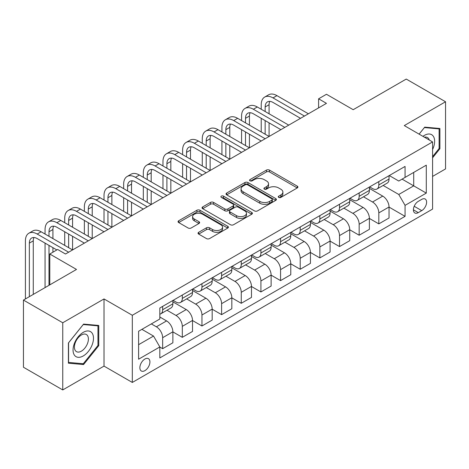 <?xml version="1.0" encoding="UTF-8"?>
<svg xmlns="http://www.w3.org/2000/svg" width="469" height="469" viewBox="0 0 469 469"><rect width="100%" height="100%" fill="white"/><g stroke="black" fill="none" stroke-linecap="round" stroke-linejoin="round"><path stroke-width="0.7" d="M278.721 197.402A1.53 0.879 0 0 0 280.878 197.402L297.276 187.94A2.181 1.26 0 0 0 297.915 187.049A2.181 1.26 0 0 0 297.276 186.158L269.499 170.118A2.181 1.26 0 0 0 266.415 170.118L250.018 179.586A1.53 0.879 0 0 0 249.572 180.207A1.53 0.879 0 0 0 250.018 180.835A1.53 0.879 0 0 0 252.175 180.835L254.298 179.609A6.982 4.033 0 0 1 264.176 179.609L266.492 180.946A6.982 4.033 0 0 1 268.538 183.795A6.982 4.033 0 0 1 266.492 186.644L264.369 187.87A1.53 0.879 0 0 0 263.924 188.497A1.53 0.879 0 0 0 264.369 189.118A1.53 0.879 0 0 0 266.527 189.118L268.649 187.893A6.982 4.033 0 0 1 278.527 187.893L280.843 189.23A6.982 4.033 0 0 1 282.889 192.079A6.982 4.033 0 0 1 280.843 194.934L278.721 196.159A1.53 0.879 0 0 0 278.269 196.781A1.53 0.879 0 0 0 278.721 197.402L278.721 196.159M144.892 370.645A7.117 4.11 120 0 0 149.541 364.372A7.117 4.11 120 0 0 148.45 358.674A7.117 4.11 120 0 0 144.892 359.025A7.117 4.11 120 0 0 140.243 365.298A7.117 4.11 120 0 0 141.333 370.997A7.117 4.11 120 0 0 144.892 370.645M198.674 232.307A2.181 1.26 0 0 0 198.035 233.199A2.181 1.26 0 0 0 198.674 234.084L206.466 238.586A2.181 1.26 0 0 0 209.549 238.586L227.758 228.075A2.181 1.26 0 0 0 228.397 227.184A2.181 1.26 0 0 0 227.758 226.293L199.982 210.253A2.181 1.26 0 0 0 196.898 210.253L178.689 220.77A2.181 1.26 0 0 0 178.05 221.661A2.181 1.26 0 0 0 178.689 222.552L188.104 227.987A2.181 1.26 0 0 0 191.188 227.987L198.979 223.484A2.181 1.26 0 0 0 199.618 222.593A2.181 1.26 0 0 0 198.979 221.702L194.313 219.005A5.839 3.371 0 0 1 192.601 216.625A5.839 3.371 0 0 1 196.206 213.512A5.839 3.371 0 0 1 202.567 214.239L220.852 224.798A5.839 3.371 0 0 1 222.564 227.184A5.839 3.371 0 0 1 218.959 230.297A5.839 3.371 0 0 1 212.598 229.564L209.549 227.805A2.181 1.26 0 0 0 206.466 227.805L198.674 232.307L198.674 234.084M432.582 176.414L445.55 168.922L445.55 101.761L406.248 79.068L353.192 109.699L326.465 94.269L318.603 98.812L326.465 103.35L65.502 254.016L57.64 249.473L49.784 254.016L49.784 284.871M62.752 322.766L62.752 389.932L104.018 366.107L104.018 298.941L62.752 322.766L23.45 300.078L76.506 269.441L49.784 254.016M104.018 298.941L132.317 315.279L432.582 141.919L432.582 209.086L132.317 382.446L132.317 315.279M445.55 101.761L404.284 125.586L432.582 141.919M254.456 210.88A2.181 1.26 0 0 0 257.54 210.88L275.749 200.369A2.181 1.26 0 0 0 276.388 199.477A2.181 1.26 0 0 0 275.749 198.586L247.972 182.547A2.181 1.26 0 0 0 244.888 182.547L226.679 193.058A2.181 1.26 0 0 0 226.04 193.949A2.181 1.26 0 0 0 226.679 194.84L254.456 210.88M221.966 197.736A1.53 0.879 0 0 1 223.514 197.947L223.514 196.136L251.753 212.439A2.181 1.26 0 0 1 252.392 213.331A2.181 1.26 0 0 1 251.753 214.222L233.544 224.733A2.181 1.26 0 0 1 230.461 224.733L202.684 208.693L202.684 206.917A2.181 1.26 0 0 0 202.045 207.808A2.181 1.26 0 0 0 202.684 208.693M202.684 206.917L210.475 202.415A2.181 1.26 0 0 1 213.565 202.415L224.827 208.916A2.181 1.26 0 0 0 227.911 208.916L233.081 205.932A2.181 1.26 0 0 0 233.72 205.041A2.181 1.26 0 0 0 233.081 204.15L221.356 197.385A1.53 0.879 0 0 1 220.905 196.757A1.53 0.879 0 0 1 221.849 195.942A1.53 0.879 0 0 1 223.514 196.136M62.752 389.932L23.45 367.239L23.45 300.078M421.731 199.378L418.272 201.371A6.894 3.981 120 0 0 413.769 207.445A6.894 3.981 120 0 0 414.831 212.967A6.894 3.981 120 0 0 418.272 212.627L421.731 210.628A6.894 3.981 120 0 0 426.233 204.554A6.894 3.981 120 0 0 425.178 199.032A6.894 3.981 120 0 0 421.731 199.378M389.27 175.547L398.779 181.04L405.069 177.411L405.069 166.431L159.829 308.016L159.829 319.002L138.601 331.255L138.601 359.207L159.829 346.954L159.829 357.935L405.069 216.35L405.069 205.363L398.779 194.477L383.15 185.448M405.069 177.411L426.292 165.158L426.292 193.111L405.069 205.363M104.018 366.107L132.317 382.446M318.603 98.812L318.603 107.888M402.08 179.135L413.717 185.853L413.717 172.416L426.292 165.158M398.779 194.477L413.717 185.853L426.292 193.111M138.601 344.686L153.539 336.062L141.908 329.349M159.829 347.048L162.655 348.678L162.655 337.698A8.893 5.136 -120 0 0 156.37 326.805L151.335 323.903M162.655 348.678L172.873 342.78L172.873 331.8A8.893 5.136 -120 0 0 166.589 320.907L159.829 317.003M172.873 331.888L182.306 337.334L182.306 326.354A8.893 5.136 -120 0 0 176.022 315.461L166.987 310.249M182.306 337.334L192.524 331.436L192.524 320.45A8.893 5.136 -120 0 0 186.24 309.563L172.873 301.848M192.524 320.544L201.957 325.99L201.957 315.004A8.893 5.136 -120 0 0 195.673 304.117L186.639 298.9M201.957 325.99L212.176 320.087L212.176 309.106A8.893 5.136 -120 0 0 205.891 298.214L192.524 290.499M212.176 309.2L221.608 314.646L221.608 303.66A8.893 5.136 -120 0 0 215.318 292.767L206.29 287.556M221.608 314.646L231.827 308.743L231.827 297.762A8.893 5.136 -120 0 0 225.542 286.87L212.176 279.155M231.827 297.85L241.259 303.296L241.259 292.316A8.893 5.136 -120 0 0 234.969 281.423L225.941 276.212M241.259 303.296L251.478 297.399L251.478 286.418A8.893 5.136 -120 0 0 245.187 275.526L231.827 267.811M251.478 286.506L260.911 291.953L260.911 280.972A8.893 5.136 -120 0 0 254.62 270.08L245.592 264.868M260.911 291.953L271.129 286.055L271.129 275.069A8.893 5.136 -120 0 0 264.838 264.182L251.478 256.467M271.129 275.162L280.562 280.609L280.562 269.628A8.893 5.136 -120 0 0 274.271 258.736L265.243 253.524M280.562 280.609L290.78 274.711L290.78 263.725A8.893 5.136 -120 0 0 284.49 252.832L271.129 245.117M290.78 263.818L300.213 269.265L300.213 258.278A8.893 5.136 -120 0 0 293.922 247.386L284.894 242.174M300.213 269.265L310.431 263.361L310.431 252.381A8.893 5.136 -120 0 0 304.141 241.488L290.78 233.773M310.431 252.469L319.864 257.915L319.864 246.934A8.893 5.136 -120 0 0 313.573 236.042L304.545 230.83M319.864 257.915L330.082 252.017L330.082 241.037A8.893 5.136 -120 0 0 323.792 230.144L310.431 222.429M330.082 241.125L339.515 246.571L339.515 235.59A8.893 5.136 -120 0 0 333.225 224.698L324.196 219.486M339.515 246.571L349.733 240.673L349.733 229.687A8.893 5.136 -120 0 0 343.443 218.8L330.082 211.085M349.733 229.781L359.166 235.227L359.166 224.246A8.893 5.136 -120 0 0 352.876 213.354L343.847 208.142M359.166 235.227L369.384 229.329L369.384 218.343A8.893 5.136 -120 0 0 363.094 207.45L349.733 199.735M369.384 218.437L378.817 223.883L378.817 212.897A8.893 5.136 -120 0 0 372.527 202.01L363.498 196.792M378.817 223.883L389.036 217.979L389.036 206.999A8.893 5.136 -120 0 0 382.745 196.106L369.384 188.391M369.619 186.897L372.527 188.573A8.893 5.136 -120 0 0 376.976 189.013A8.893 5.136 -120 0 0 378.817 184.944L378.817 181.585M349.968 198.24L352.876 199.917A8.893 5.136 -120 0 0 357.325 200.363A8.893 5.136 -120 0 0 359.166 196.288L359.166 192.929M330.317 209.584L333.225 211.267A8.893 5.136 -120 0 0 337.674 211.707A8.893 5.136 -120 0 0 339.515 207.632L339.515 204.273M310.666 220.928L313.573 222.611A8.893 5.136 -120 0 0 318.023 223.051A8.893 5.136 -120 0 0 319.864 218.982L319.864 215.623M291.014 232.278L293.922 233.955A8.893 5.136 -120 0 0 298.372 234.394A8.893 5.136 -120 0 0 300.213 230.326L300.213 226.967M271.363 243.622L274.271 245.299A8.893 5.136 -120 0 0 278.721 245.738A8.893 5.136 -120 0 0 280.562 241.67L280.562 238.311M251.712 254.966L254.62 256.649A8.893 5.136 -120 0 0 259.07 257.088A8.893 5.136 -120 0 0 260.911 253.014L260.911 249.655M232.061 266.31L234.969 267.992A8.893 5.136 -120 0 0 239.419 268.432A8.893 5.136 -120 0 0 241.259 264.364L241.259 261.004M212.41 277.66L215.318 279.336A8.893 5.136 -120 0 0 219.768 279.776A8.893 5.136 -120 0 0 221.608 275.708L221.608 272.348M192.759 289.004L195.673 290.68A8.893 5.136 -120 0 0 200.116 291.12A8.893 5.136 -120 0 0 201.957 287.051L201.957 283.692M173.108 300.348L176.022 302.024A8.893 5.136 -120 0 0 180.465 302.47A8.893 5.136 -120 0 0 182.306 298.395L182.306 295.036M389.036 207.093L405.069 216.35M376.976 189.013L387.195 183.115A8.893 5.136 -120 0 0 389.036 179.047L389.036 175.687M357.325 200.363L367.544 194.459A8.893 5.136 -120 0 0 369.384 190.391L369.384 187.031M337.674 211.707L347.892 205.803A8.893 5.136 -120 0 0 349.733 201.734L349.733 198.375M318.023 223.051L328.241 217.153A8.893 5.136 -120 0 0 330.082 213.078L330.082 209.719M298.372 234.394L308.59 228.497A8.893 5.136 -120 0 0 310.431 224.422L310.431 221.069M278.721 245.738L288.939 239.841A8.893 5.136 -120 0 0 290.78 235.772L290.78 232.413M259.07 257.088L269.288 251.185A8.893 5.136 -120 0 0 271.129 247.116L271.129 243.757M239.419 268.432L249.637 262.534A8.893 5.136 -120 0 0 251.478 258.46L251.478 255.101M219.768 279.776L229.986 273.878A8.893 5.136 -120 0 0 231.827 269.804L231.827 266.451M200.116 291.12L210.335 285.222A8.893 5.136 -120 0 0 212.176 281.154L212.176 277.795M180.465 302.47L190.684 296.566A8.893 5.136 -120 0 0 192.524 292.498L192.524 289.139M159.829 314.171A8.893 5.136 -120 0 0 160.814 313.814L171.033 307.916A8.893 5.136 -120 0 0 172.873 303.842L172.873 300.482M160.814 313.814A8.893 5.136 -120 0 0 162.655 309.739L162.655 306.386M153.539 336.062L159.829 346.954M432.582 157.819L439.893 148.726L439.893 128.494L424.721 127.14L419.098 134.134M68.41 363.194L83.582 364.548L98.754 345.676L98.754 325.451L83.582 324.097L68.41 342.968L68.41 363.194M439.107 148.268L439.893 148.726M97.968 345.225L98.754 345.676M81.981 363.622L83.582 364.548M279.331 197.619L280.843 196.746A6.982 4.033 0 0 0 282.889 193.896L282.889 192.079M268.538 183.795L268.538 185.613A6.982 4.033 0 0 1 266.492 188.462L264.979 189.335M297.246 187.958L269.499 171.935A2.181 1.26 0 0 0 266.415 171.935L250.628 181.052M275.719 200.38L247.972 184.364A2.181 1.26 0 0 0 244.888 184.364L226.709 194.858M271.891 200.099A1.53 0.879 0 0 0 272.337 199.477A1.53 0.879 0 0 0 271.891 198.85L247.509 184.774A1.53 0.879 0 0 0 245.351 184.774L243.112 186.07A6.982 4.033 0 0 0 241.066 188.919A6.982 4.033 0 0 0 243.112 191.768L259.779 201.389A6.982 4.033 0 0 0 269.652 201.389L271.891 200.099L271.891 201.916A1.53 0.879 0 0 0 272.337 201.289L272.337 199.477M241.066 188.919L241.066 190.736A6.982 4.033 0 0 0 243.112 193.586L243.112 191.768M271.891 201.916L269.652 203.206A6.982 4.033 0 0 1 259.779 203.206L243.112 193.586M202.714 208.711L210.475 204.232L210.475 202.415M233.72 205.041L233.72 206.858A2.181 1.26 0 0 1 233.081 207.749L227.911 210.733A2.181 1.26 0 0 1 224.827 210.733L213.565 204.232A2.181 1.26 0 0 0 210.475 204.232M223.514 197.947L251.724 214.239M236.517 215.67A5.839 3.371 0 0 0 242.878 216.397A5.839 3.371 0 0 0 246.483 213.284A5.839 3.371 0 0 0 244.771 210.903L238.328 207.181A2.181 1.26 0 0 0 235.245 207.181L230.074 210.165A2.181 1.26 0 0 0 229.435 211.056A2.181 1.26 0 0 0 230.074 211.947L236.517 215.67L236.517 217.481A5.839 3.371 0 0 0 242.878 218.214A5.839 3.371 0 0 0 246.483 215.101L246.483 213.284M229.435 211.056L229.435 212.873A2.181 1.26 0 0 0 230.074 213.764L230.074 211.947M236.517 217.481L230.074 213.764M222.564 227.184L222.564 228.995A5.839 3.371 0 0 1 218.959 232.114A5.839 3.371 0 0 1 212.598 231.381L209.549 229.622A2.181 1.26 0 0 0 206.466 229.622L198.698 234.101M192.601 216.625L192.601 218.443A5.839 3.371 0 0 0 194.313 220.823L194.313 219.005M198.95 223.502L194.313 220.823M227.729 228.092L199.982 212.07A2.181 1.26 0 0 0 196.898 212.07L178.718 222.564M261.227 109.248L261.227 104.71A16.673 9.626 60 0 1 264.68 97.077L268.608 94.808A16.673 9.626 60 0 1 276.945 95.635L308.385 113.785M264.68 97.077A16.673 9.626 60 0 1 273.017 97.904L304.457 116.054M300.529 118.323L273.017 102.441A11.115 6.419 -120 0 0 267.459 101.89A11.115 6.419 -120 0 0 265.155 106.979L265.155 111.516M269.781 101.374A11.115 6.419 -120 0 0 269.083 104.71L269.083 113.785M265.155 120.592L265.155 134.204M269.083 122.86L269.083 136.473L237.642 118.323L233.714 120.592L265.155 138.748M261.227 131.936L261.227 118.323M241.576 120.592L241.576 116.054A16.673 9.626 60 0 1 245.029 108.421L248.957 106.152A16.673 9.626 60 0 1 257.293 106.979L288.734 125.129M245.029 108.421A16.673 9.626 60 0 1 253.366 109.248L284.806 127.398M280.878 129.667L253.366 113.785A11.115 6.419 -120 0 0 247.808 113.234A11.115 6.419 -120 0 0 245.504 118.323L245.504 122.86M250.129 112.724A11.115 6.419 -120 0 0 249.432 116.054L249.432 125.129M245.504 131.936L245.504 145.554M249.432 134.204L249.432 147.823L217.991 129.667L214.063 131.936L245.504 150.092M241.576 143.285L241.576 129.667M261.227 141.017L233.714 125.129A11.115 6.419 -120 0 0 228.157 124.578A11.115 6.419 -120 0 0 225.853 129.667L225.853 134.204M230.478 124.068A11.115 6.419 -120 0 0 229.787 127.398L229.787 136.479M225.853 143.285L225.853 156.898M229.787 145.554L229.787 159.167L198.34 141.017L194.412 143.285L225.853 161.436M221.925 154.629L221.925 141.017M221.925 131.936L221.925 127.398A16.673 9.626 60 0 1 225.378 119.765A16.673 9.626 60 0 1 233.714 120.592M225.378 119.765L229.306 117.496A16.673 9.626 60 0 1 237.642 118.323M241.576 152.361L214.063 136.479A11.115 6.419 -120 0 0 208.506 135.928A11.115 6.419 -120 0 0 206.202 141.017L206.202 145.554M210.827 135.412A11.115 6.419 -120 0 0 210.135 138.748L210.135 147.823M206.202 154.629L206.202 168.242M210.135 156.898L210.135 170.511L178.689 152.361L174.761 154.629L206.202 172.78M202.274 165.973L202.274 152.361M202.274 143.285L202.274 138.748A16.673 9.626 60 0 1 205.727 131.115A16.673 9.626 60 0 1 214.063 131.936M205.727 131.115L209.655 128.846A16.673 9.626 60 0 1 217.991 129.667M221.925 163.704L194.412 147.823A11.115 6.419 -120 0 0 188.855 147.272A11.115 6.419 -120 0 0 186.551 152.361L186.551 156.898M191.176 146.756A11.115 6.419 -120 0 0 190.484 150.092L190.484 159.167M186.551 165.973L186.551 179.586M190.484 168.242L190.484 181.855L159.038 163.704L155.11 165.973L186.551 184.124M182.623 177.317L182.623 163.704M182.623 154.629L182.623 150.092A16.673 9.626 60 0 1 186.076 142.459A16.673 9.626 60 0 1 194.412 143.285M186.076 142.459L190.004 140.19A16.673 9.626 60 0 1 198.34 141.017M432.582 149.547A14.451 8.342 120 0 0 433.256 136.18A14.451 8.342 120 0 0 422.938 136.356M429.27 140.014A9.896 5.71 120 0 0 428.602 138.578A9.896 5.71 120 0 0 427.494 137.546A9.896 5.71 120 0 0 424.463 137.235M424.375 127.568L439.107 128.899L439.107 148.497L432.582 156.617M438.128 128.336L439.107 128.899M419.128 134.157L424.404 127.586M83.265 332.339A14.451 8.342 120 0 0 73.047 350.038A14.451 8.342 120 0 0 83.265 355.942A14.451 8.342 120 0 0 93.483 338.243A14.451 8.342 120 0 0 83.265 332.339M81.407 334.989A9.896 5.71 120 0 0 74.946 343.707A9.896 5.71 120 0 0 76.459 351.633A9.896 5.71 120 0 0 81.407 351.146A9.896 5.71 120 0 0 87.867 342.429A9.896 5.71 120 0 0 86.355 334.497A9.896 5.71 120 0 0 81.407 334.989M97.968 345.454L83.265 363.739L68.568 362.426L68.568 342.827L83.265 324.542L97.968 325.855L97.968 345.454M96.989 325.293L97.968 325.855M202.274 175.048L174.761 159.167A11.115 6.419 -120 0 0 169.203 158.616A11.115 6.419 -120 0 0 166.9 163.704L166.9 168.242M171.525 158.106A11.115 6.419 -120 0 0 170.833 161.436L170.833 170.511M166.9 177.317L166.9 190.936M170.833 179.586L170.833 193.205L139.393 175.048L135.459 177.317L166.9 195.473M162.972 188.667L162.972 175.048M162.972 165.973L162.972 161.436A16.673 9.626 60 0 1 166.425 153.803A16.673 9.626 60 0 1 174.761 154.629M166.425 153.803L170.353 151.534A16.673 9.626 60 0 1 178.689 152.361M182.623 186.398L155.11 170.511A11.115 6.419 -120 0 0 149.552 169.96A11.115 6.419 -120 0 0 147.248 175.048L147.248 179.586M151.874 169.45A11.115 6.419 -120 0 0 151.182 172.78L151.182 181.855M147.248 188.667L147.248 202.28M151.182 190.936L151.182 204.548L119.742 186.398L115.808 188.667L147.248 206.817M143.321 200.011L143.321 186.398M143.321 177.317L143.321 172.78A16.673 9.626 60 0 1 146.774 165.147A16.673 9.626 60 0 1 155.11 165.973M146.774 165.147L150.701 162.878A16.673 9.626 60 0 1 159.038 163.704M162.972 197.742L135.459 181.855A11.115 6.419 -120 0 0 129.901 181.31A11.115 6.419 -120 0 0 127.597 186.398L127.597 190.936M132.229 180.794A11.115 6.419 -120 0 0 131.531 184.129L131.531 193.205M127.597 200.011L127.597 213.624M131.531 202.28L131.531 215.892L100.09 197.742L96.157 200.011L127.597 218.161M123.669 211.355L123.669 197.742M123.669 188.667L123.669 184.129A16.673 9.626 60 0 1 127.122 176.491A16.673 9.626 60 0 1 135.459 177.317M127.122 176.491L131.05 174.222A16.673 9.626 60 0 1 139.393 175.048M143.321 209.086L115.808 193.205A11.115 6.419 -120 0 0 110.25 192.653A11.115 6.419 -120 0 0 107.946 197.742L107.946 202.28M112.578 192.138A11.115 6.419 -120 0 0 111.88 195.473L111.88 204.548M107.946 211.355L107.946 224.968M111.88 213.624L111.88 227.236L80.439 209.086L76.506 211.355L107.946 229.505M104.018 222.699L104.018 209.086M104.018 200.011L104.018 195.473A16.673 9.626 60 0 1 107.471 187.84A16.673 9.626 60 0 1 115.808 188.667M107.471 187.84L111.399 185.572A16.673 9.626 60 0 1 119.742 186.398M123.669 220.43L96.157 204.548A11.115 6.419 -120 0 0 90.599 203.997A11.115 6.419 -120 0 0 88.295 209.086L88.295 213.624M92.926 203.487A11.115 6.419 -120 0 0 92.229 206.817L92.229 215.892M88.295 222.699L88.295 236.317M92.229 224.968L92.229 238.586L60.788 220.43L56.855 222.699L88.295 240.855M84.367 234.049L84.367 220.43M84.367 211.355L84.367 206.817A16.673 9.626 60 0 1 87.82 199.184A16.673 9.626 60 0 1 96.157 200.011M87.82 199.184L91.754 196.916A16.673 9.626 60 0 1 100.09 197.742M104.018 231.774L76.506 215.892A11.115 6.419 -120 0 0 70.948 215.341A11.115 6.419 -120 0 0 68.644 220.43L68.644 224.968M73.275 214.831A11.115 6.419 -120 0 0 72.578 218.161L72.578 227.236M68.644 234.049L68.644 247.661M72.578 236.317L72.578 249.93L41.137 231.774L37.203 234.049L68.644 252.199M64.716 245.393L64.716 231.774M64.716 222.699L64.716 218.161A16.673 9.626 60 0 1 68.169 210.528A16.673 9.626 60 0 1 76.506 211.355M68.169 210.528L72.103 208.259A16.673 9.626 60 0 1 80.439 209.086M84.367 243.124L56.855 227.236A11.115 6.419 -120 0 0 51.297 226.685A11.115 6.419 -120 0 0 48.999 231.78L48.999 236.317M53.624 226.175A11.115 6.419 -120 0 0 52.927 229.505L52.927 238.586M48.999 245.393L48.999 285.328M52.927 247.661L52.927 252.199M45.065 287.597L45.065 243.124M45.065 234.049L45.065 229.505A16.673 9.626 60 0 1 48.518 221.872A16.673 9.626 60 0 1 56.855 222.699M48.518 221.872L52.452 219.603A16.673 9.626 60 0 1 60.788 220.43M56.855 249.93L37.203 238.586A11.115 6.419 -120 0 0 31.646 238.035A11.115 6.419 -120 0 0 29.348 243.124L29.348 296.672M33.973 237.519A11.115 6.419 -120 0 0 33.276 240.855L33.276 294.403M25.414 298.941L25.414 240.855A16.673 9.626 60 0 1 28.867 233.222A16.673 9.626 60 0 1 37.203 234.049M28.867 233.222L32.801 230.953A16.673 9.626 60 0 1 41.137 231.774M156.37 326.805L166.589 320.907M176.022 315.461L186.24 309.563M195.673 304.117L205.891 298.214M215.318 292.767L225.542 286.87M234.969 281.423L245.187 275.526M254.62 270.08L264.838 264.182M274.271 258.736L284.49 252.832M293.922 247.386L304.141 241.488M313.573 236.042L323.792 230.144M333.225 224.698L343.443 218.8M352.876 213.354L363.094 207.45M372.527 202.01L382.745 196.106M378.817 184.944L389.036 179.047M378.817 212.897L389.036 206.999M359.166 224.246L369.384 218.343M359.166 196.288L369.384 190.391M339.515 235.59L349.733 229.687M339.515 207.632L349.733 201.734M319.864 246.934L330.082 241.037M319.864 218.982L330.082 213.078M300.213 258.278L310.431 252.381M300.213 230.326L310.431 224.422M280.562 269.628L290.78 263.725M280.562 241.67L290.78 235.772M260.911 280.972L271.129 275.069M260.911 253.014L271.129 247.116M241.259 292.316L251.478 286.418M241.259 264.364L251.478 258.46M221.608 303.66L231.827 297.762M221.608 275.708L231.827 269.804M201.957 315.004L212.176 309.106M201.957 287.051L212.176 281.154M182.306 326.354L192.524 320.45M182.306 298.395L192.524 292.498M162.655 337.698L172.873 331.8M162.655 309.739L172.873 303.842M414.197 206.278L421.731 210.628M413.4 209.813L418.272 212.627M280.843 196.746L280.843 194.934M264.369 189.118L264.369 187.87M266.492 188.462L266.492 186.644M250.018 180.835L250.018 179.586M266.415 171.935L266.415 170.118M269.499 171.935L269.499 170.118M297.276 187.94L297.276 186.158M226.679 194.84L226.679 193.058M244.888 184.364L244.888 182.547M247.972 184.364L247.972 182.547M275.749 200.369L275.749 198.586M259.779 203.206L259.779 201.389M269.652 203.206L269.652 201.389M213.565 204.232L213.565 202.415M224.827 210.733L224.827 208.916M227.911 210.733L227.911 208.916M233.081 207.749L233.081 205.932M251.753 214.222L251.753 212.439M206.466 229.622L206.466 227.805M209.549 229.622L209.549 227.805M212.598 231.381L212.598 229.564M198.979 223.484L198.979 221.702M178.689 222.552L178.689 220.77M196.898 212.07L196.898 210.253M199.982 212.07L199.982 210.253M227.758 228.075L227.758 226.293M276.945 95.635L273.017 97.904M269.083 104.71L265.155 106.979M257.293 106.979L253.366 109.248M249.432 116.054L245.504 118.323M229.787 127.398L225.853 129.667M210.135 138.748L206.202 141.017M190.484 150.092L186.551 152.361M170.833 161.436L166.9 163.704M151.182 172.78L147.248 175.048M131.531 184.129L127.597 186.398M111.88 195.473L107.946 197.742M92.229 206.817L88.295 209.086M72.578 218.161L68.644 220.43M52.927 229.505L48.999 231.78M33.276 240.855L29.348 243.124"/></g></svg>
